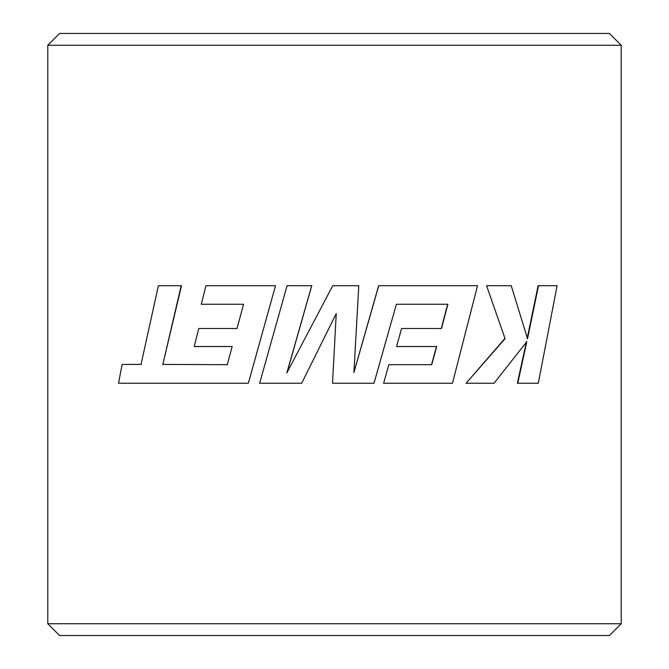 <?xml version="1.0" encoding="UTF-8"?>
<svg xmlns="http://www.w3.org/2000/svg" width="669" height="669" viewBox="0 0 669 669"><rect width="100%" height="100%" fill="white"/><g stroke="black" fill="none" stroke-linecap="round" stroke-linejoin="round"><path stroke-width="1" d="M609.4 635.55L59.6 635.55L47.783 623.734L621.217 623.734L609.4 635.55M47.783 45.266L59.6 33.45L609.4 33.45L621.217 45.266L47.783 45.266L47.783 623.734M227.477 364.68L162.843 364.413L181.483 285.696L158.386 285.696L141.042 364.413L122.126 364.413L118.513 383.245L248.333 383.245L275.519 285.696L205.977 285.696L201.277 304.261L243.575 304.261L201.545 304.261M243.575 304.261L237.018 328.504L198.743 328.504L194.219 346.534L232.185 346.534L194.503 346.534M237.018 328.504L199.019 328.504M248.333 383.245L275.519 285.696M122.552 364.413L141.435 364.413M286.909 372.959L311.762 285.696L287.076 285.696L259.631 383.245L301.702 383.245L336.256 313.56L332.501 383.245L373.996 383.245L396.383 304.261L447.661 304.261L441.281 328.504M396.383 304.261L447.887 304.261L441.498 328.504L401.567 328.504L396.533 346.534L436.69 346.534L431.731 364.68L388.831 364.68L383.63 383.245L452.487 383.245L477.524 285.696L378.646 285.696L353.876 372.541M388.831 364.68L383.63 383.245M436.489 346.534L431.538 364.68M401.567 328.504L396.533 346.534M301.702 383.245L334.5 317.098M526.419 341.65L517.396 383.245L538.302 383.245L557.101 285.696L538.11 285.696L527.139 338.665M504.719 338.665L466.092 383.245L505.062 338.665L486.572 285.696L505.062 338.665M621.217 45.266L621.217 623.734M538.512 285.696L527.523 338.665L511.225 285.696L486.881 285.696M517.764 383.245L526.804 341.65L494.048 383.245L466.352 383.245M378.738 285.696L353.909 372.541L358.776 285.696L332.744 285.696L286.809 372.959L311.721 285.696M336.256 313.56L334.5 346.174M162.843 364.413L181.182 285.696M232.185 346.534L227.259 364.68L162.5 364.413"/></g></svg>
